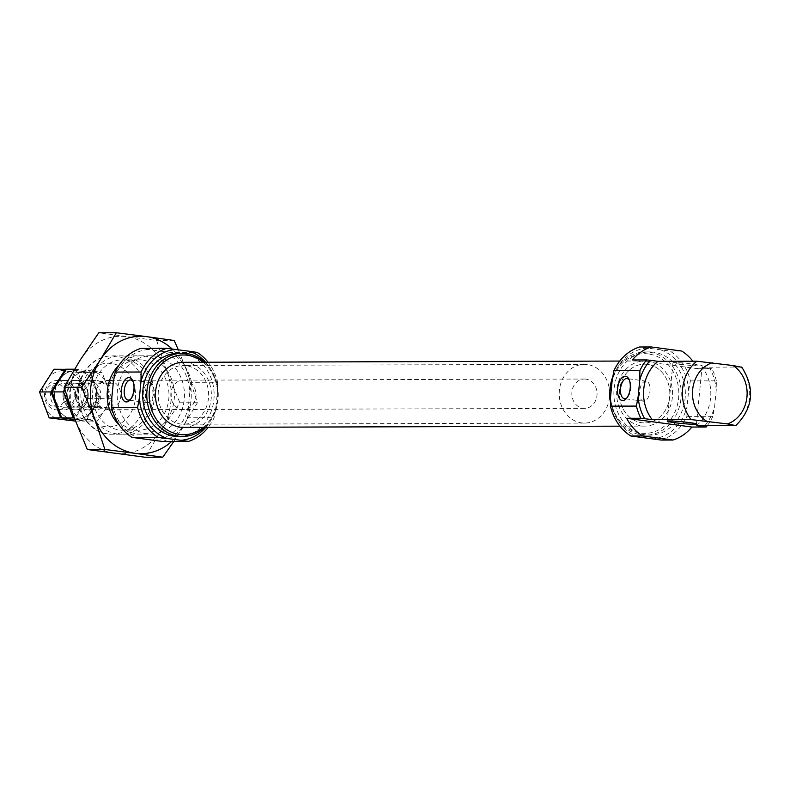 <?xml version="1.0" encoding="UTF-8"?>
<svg xmlns="http://www.w3.org/2000/svg" width="790" height="790" viewBox="0 0 790 790"><rect width="100%" height="100%" fill="white"/><g stroke="black" fill="none" stroke-linecap="round" stroke-linejoin="round"><path stroke-width="0.59" stroke-dasharray="3.95 2.96" d="M643.82 401.231A10.122 5.145 97.6 0 1 643.465 401.202A10.122 5.145 97.6 0 1 639.663 390.843A10.122 5.145 97.6 0 1 645.795 381.126A10.122 5.145 97.6 0 1 646.151 381.145A10.122 5.145 97.6 0 1 649.953 391.514A10.122 5.145 97.6 0 1 643.82 401.231M111.805 397.913A45.524 39.105 89.8 0 0 139.514 438.509M661.289 440.07A48.22 41.416 89.8 0 0 686.895 416.379L687.043 406.741L688.633 390.566L690.381 380.918A48.22 41.416 89.8 0 0 670.009 351.076L639.544 346.998M670.009 351.076L681.74 351.046M690.381 380.918L716.342 380.839L716.204 390.487L714.614 406.662L712.866 416.31L686.895 416.379M153.408 440.366A45.524 39.105 89.8 0 0 188.257 408.154L189.847 391.968A45.524 39.105 89.8 0 0 162.138 351.382L140.758 348.41M148.244 349.516A45.524 39.105 89.8 0 0 113.395 381.738M189.847 391.968L191.595 382.321L217.556 382.251A48.22 41.416 89.8 0 0 208.056 362.225M191.595 382.321A48.22 41.416 89.8 0 0 171.223 352.488L197.194 352.409M171.223 352.488L162.138 351.382M184.84 380.267A14.684 12.61 89.8 0 0 183.369 380.168A14.684 12.61 89.8 0 0 170.798 394.891A14.684 12.61 89.8 0 0 183.448 409.536A14.684 12.61 89.8 0 0 196.009 395.672A14.684 12.61 89.8 0 0 184.84 380.267M109.642 380.474A14.684 12.61 89.8 0 0 108.171 380.375A14.684 12.61 89.8 0 0 95.6 395.099A14.684 12.61 89.8 0 0 108.26 409.753A14.684 12.61 89.8 0 0 120.811 395.889A14.684 12.61 89.8 0 0 109.642 380.474M154.643 356.043A39.164 33.634 89.8 0 0 150.712 355.786A39.164 33.634 89.8 0 0 117.187 395.04A39.164 33.634 89.8 0 0 150.939 434.105A39.164 33.634 89.8 0 0 184.416 397.133A39.164 33.634 89.8 0 0 154.643 356.043M653.666 352.202A41.603 35.738 89.8 0 0 649.499 351.925A41.603 35.738 89.8 0 0 613.87 393.637A41.603 35.738 89.8 0 0 649.726 435.142A41.603 35.738 89.8 0 0 685.295 395.869A41.603 35.738 89.8 0 0 653.666 352.202M610.443 401.715A41.603 35.738 89.8 0 0 645.598 435.152A41.603 35.738 89.8 0 0 681.168 395.879A41.603 35.738 89.8 0 0 649.538 352.212A41.603 35.738 89.8 0 0 645.371 351.935A41.603 35.738 89.8 0 0 612.754 376.8M716.204 390.487A45.524 39.105 89.8 0 0 709.726 368.249L711.879 368.654A48.22 41.416 89.8 0 1 716.342 380.839M696.425 425.593A39.164 33.634 89.8 0 0 702.152 367.241L709.726 368.249M704.927 425.573A45.524 39.105 89.8 0 0 714.614 406.662M707.307 425.563A48.22 41.416 89.8 0 0 712.866 416.31M610.591 396.511A45.524 39.105 89.8 0 0 638.3 437.097M647.03 348.104A45.524 39.105 89.8 0 0 612.181 380.326M652.194 438.964A45.524 39.105 89.8 0 0 687.043 406.741M688.633 390.566A45.524 39.105 89.8 0 0 660.924 349.97M648.481 353.93A39.875 34.256 89.8 0 0 613.188 409.408A39.875 34.256 89.8 0 0 672.132 417.298A39.875 34.256 89.8 0 0 648.481 353.93M647.77 361.208A32.548 27.956 89.8 0 0 644.512 361A32.548 27.956 89.8 0 0 616.635 393.627A32.548 27.956 89.8 0 0 644.689 426.096A32.548 27.956 89.8 0 0 672.517 395.375A32.548 27.956 89.8 0 0 647.77 361.208M183.497 427.4A32.548 27.956 89.8 0 0 211.325 396.679A32.548 27.956 89.8 0 0 186.578 362.511A32.548 27.956 89.8 0 0 183.32 362.304M203.287 427.351A39.875 34.256 89.8 0 0 203.099 362.245M204.877 427.341A41.603 35.738 89.8 0 0 204.689 362.235M178.51 436.475A41.603 35.738 89.8 0 0 214.08 397.192A41.603 35.738 89.8 0 0 182.451 353.535A41.603 35.738 89.8 0 0 178.283 353.258M217.556 382.251L217.418 391.889L215.828 408.075L214.08 417.722A48.22 41.416 89.8 0 1 208.234 427.331M217.418 391.889A45.524 39.105 89.8 0 0 205.637 362.235M205.825 427.341A45.524 39.105 89.8 0 0 215.828 408.075M162.503 441.482A48.22 41.416 89.8 0 0 188.109 417.791L214.08 417.722M632.375 359.954L697.639 368.693A48.22 41.416 89.8 0 0 692.889 361.218M697.639 368.693L711.879 368.654M647.464 364.368A29.368 25.231 89.8 0 0 644.512 364.18A29.368 25.231 89.8 0 0 619.37 393.618A29.368 25.231 89.8 0 0 644.68 422.917A29.368 25.231 89.8 0 0 669.792 395.197A29.368 25.231 89.8 0 0 647.464 364.368A29.368 25.231 89.8 0 0 644.512 364.18A29.368 25.231 89.8 0 0 619.37 393.618A29.368 25.231 89.8 0 0 644.68 422.917A29.368 25.231 89.8 0 0 669.792 395.197A29.368 25.231 89.8 0 0 647.464 364.368M186.272 365.671A29.368 25.231 89.8 0 0 183.329 365.484A29.368 25.231 89.8 0 0 158.178 394.921A29.368 25.231 89.8 0 0 183.497 424.22A29.368 25.231 89.8 0 0 208.6 396.501A29.368 25.231 89.8 0 0 186.272 365.671M680.042 364.279A14.684 0.879 5.6 0 1 672.952 362.827A14.684 0.879 5.6 0 1 687.646 363.38A14.684 0.879 5.6 0 1 702.182 365.691A14.684 0.879 5.6 0 1 694.726 365.721A14.684 0.879 5.6 0 1 680.042 364.279M702.152 367.241L741.701 367.014M188.109 417.791L188.257 408.154M629.334 380.118A10.122 5.145 97.6 0 1 629.827 380.938A10.122 5.145 97.6 0 1 627.655 397.123A10.122 5.145 97.6 0 1 626.974 397.775M133.056 381.531A10.122 5.145 97.6 0 1 133.54 382.34A10.122 5.145 97.6 0 1 131.377 398.525A10.122 5.145 97.6 0 1 130.696 399.177M149.517 382.528A10.122 5.145 97.6 0 1 149.873 382.548A10.122 5.145 97.6 0 1 153.625 393.262A10.122 5.145 97.6 0 1 147.187 402.604A10.122 5.145 97.6 0 1 143.918 389.44A10.122 5.145 97.6 0 1 149.517 382.528M585.874 379.131A14.684 12.61 89.8 0 0 584.403 379.032A14.684 12.61 89.8 0 0 571.832 393.756A14.684 12.61 89.8 0 0 584.481 408.4A14.684 12.61 89.8 0 0 597.043 394.536A14.684 12.61 89.8 0 0 585.874 379.131M98.72 381.985L108.398 380.474L112.575 383.841L103.806 383.871A14.684 12.61 89.8 0 0 97.111 380.513A14.684 12.61 89.8 0 0 95.639 380.415A14.684 12.61 89.8 0 0 89.951 382.014L98.72 381.985L112.575 383.841M58.549 380.622A14.684 12.61 89.8 0 0 57.078 380.523A14.684 12.61 89.8 0 0 44.507 395.247A14.684 12.61 89.8 0 0 57.157 409.892A14.684 12.61 89.8 0 0 69.718 396.027A14.684 12.61 89.8 0 0 58.549 380.622M96.341 406.307L87.562 406.327A14.684 12.61 89.8 0 0 95.728 409.783A14.684 12.61 89.8 0 0 101.416 408.183L110.195 408.163L106.897 409.753L96.341 406.307L110.195 408.163M587.306 364.536A29.368 25.231 89.8 0 0 584.363 364.348A29.368 25.231 89.8 0 0 559.211 393.785A29.368 25.231 89.8 0 0 584.531 423.084A29.368 25.231 89.8 0 0 609.633 395.365A29.368 25.231 89.8 0 0 587.306 364.536M56.722 383.604A11.682 10.033 89.8 0 0 46.373 399.859A11.682 10.033 89.8 0 0 63.644 402.169A11.682 10.033 89.8 0 0 56.722 383.604M87.562 406.327L101.416 408.183M89.951 382.014L103.806 383.871M75.494 421.11L84.787 421.09L99.234 398.387L94.909 385.421A24.48 21.024 -90.2 0 1 92.529 409.734A24.48 21.024 -90.2 0 1 73.243 419.47L84.787 421.09M53.947 369.256L78.062 372.485L87.739 398.417L73.292 421.119M87.739 398.417L99.234 398.387M43.815 404.924A24.48 21.024 -90.2 0 1 46.205 380.612A24.48 21.024 -90.2 0 1 65.481 370.875A24.48 21.024 -90.2 0 1 82.377 385.451A24.48 21.024 -90.2 0 1 79.997 409.773A24.48 21.024 -90.2 0 1 60.712 419.51A24.48 21.024 -90.2 0 1 43.815 404.924M78.062 372.485L89.556 372.455L78.013 370.846A24.48 21.024 -90.2 0 1 94.909 385.421L89.556 372.455M65.442 369.226L90.593 372.455L102.088 372.426L90.544 370.806A24.48 21.024 -90.2 0 1 107.45 385.382A24.48 21.024 -90.2 0 1 105.06 409.704L111.765 398.348L102.088 372.426M90.593 372.455L94.909 385.421A24.48 21.024 -90.2 0 1 92.529 409.734A24.48 21.024 -90.2 0 1 73.243 419.47A24.48 21.024 -90.2 0 1 56.347 404.895A24.48 21.024 -90.2 0 1 58.736 380.573A24.48 21.024 -90.2 0 1 78.013 370.846A24.48 21.024 -90.2 0 1 94.909 385.421L100.271 398.387L85.824 421.08L97.318 421.05L105.06 409.704A24.48 21.024 -90.2 0 1 85.784 419.431L97.318 421.05M77.065 380.563A14.684 12.61 -90.2 0 1 85.774 403.907A14.684 12.61 -90.2 0 1 64.059 400.994A14.684 12.61 -90.2 0 1 77.065 380.563A14.684 12.61 -90.2 0 1 85.774 403.907A14.684 12.61 -90.2 0 1 64.059 400.994A14.684 12.61 -90.2 0 1 77.065 380.563M64.533 380.602A14.684 12.61 -90.2 0 1 73.233 403.937A14.684 12.61 -90.2 0 1 51.528 401.034A14.684 12.61 -90.2 0 1 64.533 380.602M75.445 383.199A12.038 10.339 -90.2 0 1 84.599 395.829A12.038 10.339 -90.2 0 1 74.309 407.196A12.038 10.339 -90.2 0 1 63.941 395.188A12.038 10.339 -90.2 0 1 74.24 383.12A12.038 10.339 -90.2 0 1 75.445 383.199M65.629 383.229A12.038 10.339 -90.2 0 1 74.773 395.859A12.038 10.339 -90.2 0 1 64.494 407.225A12.038 10.339 -90.2 0 1 54.115 395.217A12.038 10.339 -90.2 0 1 64.424 383.15A12.038 10.339 -90.2 0 1 65.629 383.229M66.478 369.226L78.013 370.846A24.48 21.024 -90.2 0 0 58.736 380.573A24.48 21.024 -90.2 0 0 56.347 404.895A24.48 21.024 -90.2 0 0 73.243 419.47L85.824 421.08M74.309 417.959L85.784 419.431A24.48 21.024 -90.2 0 1 71.386 409.852M100.271 398.387L111.765 398.348M74.517 369.207L90.544 370.806A24.48 21.024 -90.2 0 0 71.268 380.543L63.526 391.889M77.973 369.197L71.268 380.543A24.48 21.024 -90.2 0 0 67.239 397.419M89.596 380.533A14.684 12.61 -90.2 0 1 98.306 403.868A14.684 12.61 -90.2 0 1 76.591 400.965A14.684 12.61 -90.2 0 1 89.596 380.533M87.976 383.17A12.038 10.339 -90.2 0 1 97.13 395.8A12.038 10.339 -90.2 0 1 86.841 407.156A12.038 10.339 -90.2 0 1 76.472 395.158A12.038 10.339 -90.2 0 1 86.772 383.091A12.038 10.339 -90.2 0 1 87.976 383.17M78.161 383.199A12.038 10.339 -90.2 0 1 87.315 395.829A12.038 10.339 -90.2 0 1 77.025 407.186A12.038 10.339 -90.2 0 1 66.656 395.178A12.038 10.339 -90.2 0 1 76.956 383.12A12.038 10.339 -90.2 0 1 78.161 383.199M173.81 441.442L197.441 402.722L187.072 371.606L178.293 349.772M171.687 441.452A58.736 50.451 89.8 0 0 181.354 429.957A58.736 50.451 89.8 0 0 187.072 371.606A58.736 50.451 89.8 0 0 172.161 348.983M174.215 340.49L156.657 340.539L98.77 332.797M197.441 402.722L179.883 402.772L161.298 430.017L145.212 457.252M156.657 340.539L167.026 371.665L179.883 402.772M115.024 453.381A58.736 50.451 89.8 0 0 161.298 430.017A58.736 50.451 89.8 0 0 167.026 371.665A58.736 50.451 89.8 0 0 126.469 336.668A58.736 50.451 89.8 0 0 80.195 360.043A58.736 50.451 89.8 0 0 74.477 418.394A58.736 50.451 89.8 0 0 115.024 453.381M124.563 356.122A39.164 33.634 89.8 0 0 89.902 410.603A39.164 33.634 89.8 0 0 147.779 418.354A39.164 33.634 89.8 0 0 124.563 356.122M119.339 425.109A39.164 33.634 89.8 0 0 171.746 410.356A39.164 33.634 89.8 0 0 144.609 356.073A39.164 33.634 89.8 0 0 119.172 364.96M126.212 360.072A35.185 30.227 89.8 0 0 122.687 359.835A35.185 30.227 89.8 0 0 92.558 395.109A35.185 30.227 89.8 0 0 122.885 430.204A35.185 30.227 89.8 0 0 152.964 396.995A35.185 30.227 89.8 0 0 126.212 360.072M142.19 360.023A35.185 30.227 89.8 0 0 138.665 359.796A35.185 30.227 89.8 0 0 108.546 395.059A35.185 30.227 89.8 0 0 138.862 430.165A35.185 30.227 89.8 0 0 168.942 396.945A35.185 30.227 89.8 0 0 142.19 360.023M115.794 356.152A39.164 33.634 89.8 0 0 111.864 355.895A39.164 33.634 89.8 0 0 78.338 395.148A39.164 33.634 89.8 0 0 112.081 434.214A39.164 33.634 89.8 0 0 145.558 397.251A39.164 33.634 89.8 0 0 115.794 356.152M111.311 363.459A31.817 27.334 89.8 0 0 83.148 407.719A31.817 27.334 89.8 0 0 130.182 414.019A31.817 27.334 89.8 0 0 111.311 363.459M735.273 425.484A39.164 33.634 89.8 0 0 741 367.133M183.369 380.168L108.171 380.375M183.448 409.536L108.26 409.753M150.712 355.786L111.864 355.895C96.805 356.172 85.893 365.039 79.119 382.498C71.09 406.307 88.687 435.102 112.081 434.214L150.939 434.105M649.499 351.925L645.371 351.935M649.726 435.142L645.598 435.152M644.512 361L619.765 361.07M644.689 426.096L619.952 426.166M584.363 364.348L183.329 365.484M584.531 423.084L183.497 424.22M672.952 362.827L667.224 421.179M702.182 365.691L696.454 424.042M629.827 380.938L628.87 379.082M627.655 397.123L626.253 398.654M646.151 381.145L627.072 378.598M643.465 401.202L624.386 398.654M133.54 382.34L132.592 380.484M131.377 398.525L129.975 400.056M149.873 382.548L130.794 380M147.187 402.604L128.108 400.056M584.403 379.032L106.818 380.385M95.639 380.415L57.078 380.523M584.481 408.4L106.897 409.753M95.728 409.783L57.157 409.892M64.494 407.225L74.309 407.196M64.424 383.15L74.24 383.12M77.025 407.186L86.841 407.156M76.956 383.12L86.772 383.091M138.665 359.796L122.687 359.835M138.862 430.165L122.885 430.204"/><path stroke-width="1.19" d="M128.829 377.63A12.235 6.221 97.6 0 1 132.592 380.484A12.235 6.221 97.6 0 1 129.975 400.056A12.235 6.221 97.6 0 1 121.285 393.173A12.235 6.221 97.6 0 1 128.829 377.63M137.628 407.482L139.376 397.834L140.966 381.659L141.114 372.011L115.142 372.09L113.395 381.738L111.805 397.913L111.666 407.561L137.628 407.482A48.22 41.416 89.8 0 0 158 437.324L180.979 440.297A45.524 39.105 89.8 0 0 205.825 427.341M111.666 407.561A48.22 41.416 89.8 0 0 132.029 437.393L162.503 441.482L188.464 441.403L180.979 440.297M132.029 437.393L158 437.324M692.889 361.218A48.22 41.416 89.8 0 0 681.74 351.046L651.276 346.958L639.544 346.998A48.22 41.416 89.8 0 0 613.929 370.678L612.181 380.326L610.591 396.511L610.453 406.149A48.22 41.416 89.8 0 0 630.815 435.991L661.289 440.07L673.021 440.03A48.22 41.416 89.8 0 0 691.922 427.044L706.151 427.005L696.425 425.593L735.273 425.484L727.373 423.914A31.817 27.334 89.8 0 0 746.945 396.975A31.817 27.334 89.8 0 0 733.1 365.553L696.79 361.208A39.164 33.634 89.8 0 0 691.062 419.569L727.373 423.914M630.815 435.991L642.546 435.952L673.021 440.03M639.752 380.247L639.9 370.609A48.22 41.416 89.8 0 1 646.605 359.914L650.358 360.299A45.524 39.105 89.8 0 0 639.752 380.247L638.162 396.432A45.524 39.105 89.8 0 0 644.64 418.661L640.888 418.266A48.22 41.416 89.8 0 1 636.414 406.08L638.162 396.432M205.637 362.235A45.524 39.105 89.8 0 0 189.709 351.303L166.72 348.331L140.758 348.41A48.22 41.416 89.8 0 0 115.142 372.09M208.056 362.225A48.22 41.416 89.8 0 0 197.194 352.409L189.709 351.303M612.754 376.8A41.603 35.738 89.8 0 0 610.443 401.715M704.009 426.61A45.524 39.105 89.8 0 0 704.927 425.573M706.151 427.005A48.22 41.416 89.8 0 0 707.307 425.563M610.453 406.149L636.414 406.08M640.888 418.266L626.648 418.305A48.22 41.416 89.8 0 0 642.546 435.952M619.765 361.07L183.32 362.304A32.548 27.956 89.8 0 0 155.452 394.931A32.548 27.956 89.8 0 0 183.497 427.4L619.952 426.166M203.099 362.245A39.875 34.256 89.8 0 0 187.289 355.233A39.875 34.256 89.8 0 0 150.248 404.786A39.875 34.256 89.8 0 0 203.287 427.351M204.689 362.235A41.603 35.738 89.8 0 0 186.578 353.515A41.603 35.738 89.8 0 0 182.401 353.249A41.603 35.738 89.8 0 0 146.782 394.951A41.603 35.738 89.8 0 0 182.638 436.465A41.603 35.738 89.8 0 0 204.877 427.341M182.401 353.249L178.283 353.258A41.603 35.738 89.8 0 0 142.654 394.97A41.603 35.738 89.8 0 0 178.51 436.475L182.638 436.465M175.815 349.437A45.524 39.105 89.8 0 0 140.966 381.659M139.376 397.834A45.524 39.105 89.8 0 0 167.085 438.43M613.929 370.678L639.9 370.609M651.276 346.958A48.22 41.416 89.8 0 0 632.375 359.954L646.605 359.914M166.72 348.331A48.22 41.416 89.8 0 0 141.114 372.011M188.464 441.403A48.22 41.416 89.8 0 0 208.234 427.331M626.648 418.305L691.922 427.044M741 367.133L733.1 365.553M650.358 360.299L657.942 361.316L696.79 361.208M689.364 422.591A14.684 0.879 -174.4 0 0 674.68 421.149A14.684 0.879 -174.4 0 0 667.224 421.179A14.684 0.879 -174.4 0 0 674.324 422.63A14.684 0.879 -174.4 0 0 689.008 424.082A14.684 0.879 -174.4 0 0 696.454 424.042A14.684 0.879 -174.4 0 0 689.364 422.591M657.942 361.316A39.164 33.634 89.8 0 0 652.214 419.678L691.062 419.569M652.214 419.678L644.64 418.661M741.701 367.014C755.22 388.374 753.314 407.838 735.974 425.415L735.273 425.484M625.107 376.228A12.235 6.221 97.6 0 1 628.87 379.082A12.235 6.221 97.6 0 1 626.253 398.654A12.235 6.221 97.6 0 1 617.573 391.771A12.235 6.221 97.6 0 1 625.107 376.228M626.974 397.775A10.122 5.145 97.6 0 1 624.386 398.654A10.122 5.145 97.6 0 1 620.585 388.285A10.122 5.145 97.6 0 1 626.717 378.568A10.122 5.145 97.6 0 1 627.072 378.598A10.122 5.145 97.6 0 1 629.334 380.118M130.696 399.177A10.122 5.145 97.6 0 1 128.108 400.056A10.122 5.145 97.6 0 1 124.306 389.687A10.122 5.145 97.6 0 1 130.439 379.97A10.122 5.145 97.6 0 1 130.794 380A10.122 5.145 97.6 0 1 133.056 381.531M75.494 421.11L49.178 417.89L60.672 417.861L73.243 419.47L61.709 417.851L74.309 417.959M49.178 417.89L39.5 391.959L53.947 369.256L66.39 369.345M39.5 391.959L50.995 391.929L60.672 417.861M65.442 369.226L50.995 391.929M61.709 417.851L52.031 391.929L66.478 369.226L74.517 369.207M52.031 391.929L63.526 391.889L73.203 417.821M71.386 409.852A24.48 21.024 -90.2 0 1 68.878 404.855A24.48 21.024 -90.2 0 1 67.239 397.419M178.293 349.772L174.215 340.49L146.525 336.619A58.736 50.451 89.8 0 0 100.251 359.983A58.736 50.451 89.8 0 0 94.523 418.335A58.736 50.451 89.8 0 0 135.08 453.332L162.77 457.203L145.212 457.252L87.335 449.51L74.477 418.394L64.109 387.278L80.195 360.043L98.77 332.797L116.328 332.748L100.251 359.983L81.666 387.228L94.523 418.335L104.892 449.461L87.335 449.51M171.687 441.452A58.736 50.451 89.8 0 1 135.08 453.332L104.892 449.461M81.666 387.228L64.109 387.278M172.161 348.983A58.736 50.451 89.8 0 0 146.525 336.619L116.328 332.748M162.77 457.203L173.81 441.442M119.172 364.96A39.164 33.634 89.8 0 0 119.339 425.109M712.215 362.758A31.817 27.334 89.8 0 0 692.642 389.697A31.817 27.334 89.8 0 0 706.487 421.119"/></g></svg>
